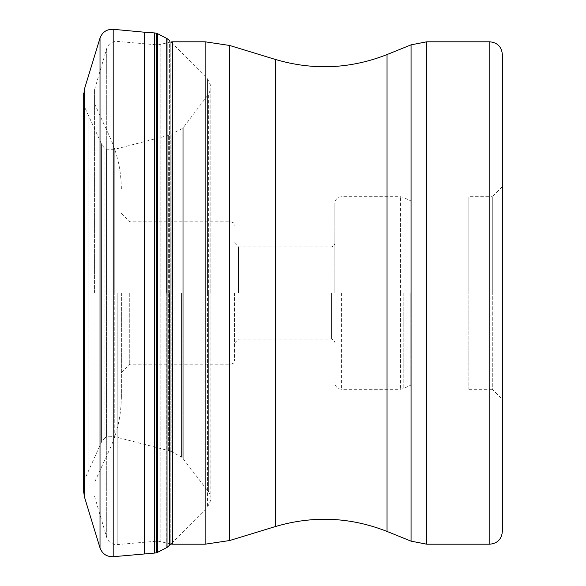 <?xml version="1.0" encoding="UTF-8"?>
<svg xmlns="http://www.w3.org/2000/svg" width="586" height="586" viewBox="0 0 586 586"><rect width="100%" height="100%" fill="white"/><g stroke="black" fill="none" stroke-linecap="round" stroke-linejoin="round"><path stroke-width="0.44" stroke-dasharray="2.93 2.2" d="M154.616 553.074L154.616 293L166.776 293L166.776 547.58L166.776 38.412L166.776 293L169.618 293L169.618 545.434L169.618 293L207.539 293L207.539 78.883L207.539 293L207.539 78.883L207.539 293L210.96 293L210.96 499.682L210.96 86.318L210.967 293L208.66 293L208.66 491.94L208.66 293L208.66 491.94L208.66 293L189.893 293L189.893 466.954L189.893 119.046L189.893 293L189.893 119.046L189.893 293L183.762 293L183.762 458.985L183.762 127.016L183.762 293L183.762 127.016L183.762 293L101.568 293L101.568 441.903L101.568 293L101.568 441.903L101.568 293L88.94 293L88.94 469.533L88.94 116.468L88.94 293L88.94 116.468L88.94 293L84.655 293L84.655 478.791L84.655 107.209L84.655 293L83.915 293L83.901 481.677L83.915 104.586L83.681 293L83.681 492.892L83.681 293L154.616 293L154.616 32.926M83.681 98.17L83.681 293M94.566 293L94.566 89.695L94.566 293M502.341 54.366L502.341 531.634M502.341 186.663L502.341 399.337L502.341 186.663L492.291 196.706L492.291 293L492.291 196.706L468.851 196.706L468.851 389.294L468.851 196.706M468.851 389.294L492.291 389.294L492.291 293L492.291 389.294L502.341 399.337M468.851 293L468.851 200.895L468.851 293M410.845 293L410.845 385.105L410.845 293M334.877 293L334.877 203.408L334.877 293M238.59 293L238.59 246.948L238.59 293M234.4 293L234.4 360.822L234.4 293M129.733 293L129.733 364.17L129.733 293M121.361 293L121.361 396.422L121.361 293M144.405 553.792L144.405 32.208M156.77 552.657L156.77 33.343M157.436 552.393L157.436 44.895M167.003 547.456L167.003 38.544M207.547 293L207.547 507.117L207.547 293M210.931 293L210.931 499.939L210.931 293M83.659 490.218L83.988 293L83.988 480.945L101.568 441.903L104.967 437.815L104.967 293L104.967 437.815L106.542 436.958L106.542 293L106.542 436.958L106.982 436.79L106.982 293L106.982 436.79C107.831 436.138 110.424 436.109 114.761 436.702L114.761 293L114.761 436.702L168.629 450.634L168.629 293L168.629 450.634L171.823 451.821L171.823 293L171.823 451.821L182.18 457.483L182.18 293L182.18 457.483L208.66 491.94C210.55 495.397 211.282 497.214 210.865 497.382L210.967 86.582L210.96 499.682L207.547 507.117L170.987 544.035M181.579 293L181.579 457.08L181.579 293M172.064 293L172.064 451.945L172.064 293M84.216 89.783L84.216 496.217M100.008 547.866L100.008 38.134M113.179 29.3L113.179 556.7M83.988 293L83.988 105.055L83.988 293M101.568 293L101.568 144.097L101.568 293M104.967 293L104.967 148.185L104.967 293M106.542 293L106.542 149.042L106.542 293M106.982 293L106.982 149.21L106.982 293M114.761 293L114.761 149.298L114.761 293M168.629 293L168.629 135.366L168.629 293M171.823 293L171.823 134.179L171.823 293M182.18 293L182.18 128.517L182.18 293M208.66 293L208.66 94.06L208.66 293M210.865 293L210.865 88.618L210.865 293M169.618 293L169.618 40.566L169.618 293M109.934 293L109.934 137.234L109.934 293M106.711 292.875L106.711 48.565L106.711 292.875M106.711 293.125L106.711 537.435L106.711 293.125M117.215 293L117.215 544.599L117.215 293M157.905 292.875L157.905 44.932L157.905 292.875M157.905 293.125L157.905 541.068L157.905 293.125M160.146 293.125L160.146 541.252L160.146 293.125M160.146 292.875L160.146 44.748L160.146 292.875M170.782 292.875L170.782 42.016L170.782 292.875M170.782 293.125L170.782 543.984L170.782 293.125M172.445 41.804L172.445 544.196M205.137 544.196L205.137 41.804M229.624 45.466L229.624 540.534M275.339 526.558L275.339 59.442M387.031 54.564L387.031 531.436M411.064 541.149L411.064 44.851M426.747 41.804L426.747 544.196M489.779 544.196L489.779 41.804M403.212 293L403.212 388.665L403.212 293M400.377 292.875L400.377 196.706L400.377 292.875M400.377 293.125L400.377 389.294L400.377 293.125M341.579 293L341.579 389.294L341.579 293M331.53 293L331.53 339.052L331.53 293M231.052 292.817L231.052 221.83L231.052 292.817M231.052 293.183L231.052 364.17L231.052 293.183M83.659 293L83.659 95.782L83.915 104.586L84.655 107.209L101.568 144.097C103.517 147.152 104.652 148.514 104.967 148.185L106.982 149.21L114.761 149.298L168.629 135.366L181.579 128.92L183.762 127.016L208.66 94.06L210.865 88.618L210.975 86.97L210.975 293L210.931 86.061L207.547 78.883L169.618 40.566M121.361 396.422C121.317 414.69 117.508 432.138 109.934 448.766L94.566 482.285M94.566 89.695L106.711 48.565C108.52 43.694 112.021 41.306 117.215 41.401L157.905 44.932L170.987 41.965M94.566 496.305L106.711 537.435C108.52 542.306 112.021 544.694 117.215 544.599L157.905 541.068L170.782 543.984M468.851 385.105L410.845 385.105L403.212 388.665L400.377 389.294L341.579 389.294C337.507 388.892 335.273 386.665 334.877 382.592M468.851 200.895L410.845 200.895L403.212 197.335L400.377 196.706L341.579 196.706C337.507 197.108 335.273 199.335 334.877 203.408M234.4 343.242L238.59 339.052L331.53 339.052L333.881 340.012L334.877 342.4M234.4 242.758L238.59 246.948L331.53 246.948L333.881 245.988L334.877 243.6M121.361 213.458L129.733 221.83L231.052 221.83L233.404 222.79L234.4 225.178M121.361 372.542L129.733 364.17L231.052 364.17L233.404 363.21L234.4 360.822M94.566 103.715L109.934 137.234C117.508 153.862 121.317 171.31 121.361 189.578"/><path stroke-width="0.88" d="M144.405 553.792L144.405 32.208L154.616 32.926L154.616 553.074L113.179 556.7L113.179 29.3C106.711 29.139 102.316 32.084 100.008 38.134L100.008 547.866C102.316 553.917 106.703 556.861 113.179 556.7M166.776 293L166.776 38.412L166.776 293M169.618 293L169.618 545.434L169.618 293M83.681 293L83.681 492.892L83.681 293M83.659 490.218L83.659 293L83.659 490.218L84.216 496.217L84.216 89.783L83.681 98.17M489.779 544.196L489.779 41.804C497.411 42.551 501.594 46.733 502.341 54.366L502.341 531.634C501.594 539.267 497.411 543.449 489.779 544.196L426.747 544.196L426.747 41.804L411.064 44.851L411.064 541.149L426.747 544.196M156.77 552.657L157.436 552.393L157.436 33.607L156.77 33.343L156.77 552.657L154.616 553.074M169.618 40.566L167.003 38.544L167.003 547.456L157.436 552.393M167.003 38.544L157.436 33.607L157.436 44.895M170.782 543.984L172.445 544.196L172.445 41.804L170.782 42.016M205.137 544.196L229.624 540.534L229.624 45.466L205.137 41.804L205.137 544.196L172.445 544.196M275.339 526.558C313.129 515.409 350.355 517.035 387.031 531.436L387.031 54.564C350.355 68.965 313.129 70.591 275.339 59.442L275.339 526.558L229.624 540.534M170.987 544.035L167.003 547.456M84.216 496.217L100.008 547.866M144.405 32.208L113.179 29.3M84.216 89.783L100.008 38.134M83.659 293L83.681 93.386M154.616 32.926L156.77 33.343M205.137 41.804L172.445 41.804M387.031 531.436L411.064 541.149M387.031 54.564L411.064 44.851M489.779 41.804L426.747 41.804M275.339 59.442L229.624 45.466"/></g></svg>
